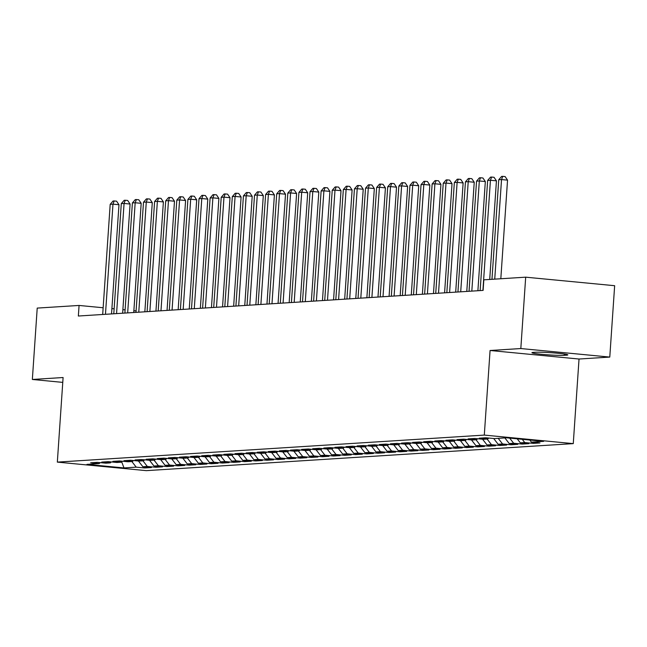 <?xml version="1.0" encoding="UTF-8"?>
<svg xmlns="http://www.w3.org/2000/svg" width="647" height="647" viewBox="0 0 647 647"><rect width="100%" height="100%" fill="white"/><g stroke="black" fill="none" stroke-linecap="round" stroke-linejoin="round"><path stroke-width="0.97" d="M609.781 357.079L520.819 348.547L490.07 350.496L579.033 359.028L609.781 357.079L614.65 285.707L525.688 277.175L483.835 279.827L483.115 290.398L78.352 316.019L79.071 305.449L37.219 308.093L32.35 379.465L62.767 382.385M579.033 359.028L573.266 443.624L146.303 470.644L57.332 462.112L484.304 435.091L573.266 443.624M121.709 461.885L123.998 467.927L136.21 467.15L144.742 467.967L151.406 467.546L142.866 466.73L147.306 466.447L155.846 467.271L162.502 466.843L153.97 466.026L158.41 465.743L166.942 466.568L173.606 466.147L165.074 465.322L169.514 465.047L178.046 465.864L184.71 465.444L176.17 464.619L180.61 464.344L189.15 465.161L195.806 464.74L187.274 463.923L191.714 463.64L200.246 464.457L206.911 464.036L198.378 463.22L202.818 462.937L211.351 463.753L218.015 463.333L209.474 462.516L213.914 462.233L222.455 463.05L229.111 462.629L220.578 461.812L225.019 461.529L233.551 462.346L240.215 461.926L231.683 461.109L236.123 460.826L244.655 461.643L251.319 461.222L242.779 460.405L247.219 460.122L255.759 460.947L262.415 460.518L253.883 459.702L258.323 459.419L266.863 460.243L273.519 459.823L264.987 458.998L269.427 458.723L277.959 459.54L284.623 459.119L276.083 458.294L280.523 458.019L289.063 458.836L295.728 458.416L287.187 457.599L291.627 457.316L300.168 458.133L306.824 457.712L298.291 456.895L302.731 456.612L311.264 457.429L317.928 457.008L309.387 456.192L313.835 455.909L322.368 456.725L329.032 456.305L320.491 455.488L324.931 455.205L333.472 456.022L340.128 455.601L331.596 454.784L336.036 454.501L344.568 455.318L351.232 454.898L342.692 454.081L347.14 453.798L355.672 454.623L362.336 454.194L353.796 453.377L358.236 453.094L366.776 453.919L373.432 453.498L364.9 452.674L369.34 452.399L377.872 453.215L384.536 452.795L376.004 451.97L380.444 451.695L388.976 452.512L395.64 452.091L387.1 451.274L391.54 450.991L400.081 451.808L406.737 451.388L398.204 450.571L402.644 450.288L411.177 451.105L417.841 450.684L409.308 449.867L413.748 449.584L422.281 450.401L428.945 449.98L420.404 449.164L424.844 448.881L433.385 449.697L440.041 449.277L431.509 448.46L435.949 448.177L444.481 448.994L451.145 448.573L442.613 447.756L447.053 447.473L455.585 448.298L462.249 447.87L453.709 447.053L458.149 446.77L466.689 447.595L473.345 447.174L464.813 446.349L469.253 446.074L477.793 446.891L484.449 446.47L475.917 445.646L480.357 445.371L488.889 446.187L495.553 445.767L487.013 444.95L491.453 444.667L499.994 445.484L506.65 445.063L498.117 444.246L502.557 443.963L511.098 444.78L517.754 444.36L509.221 443.543L513.661 443.26L522.194 444.077L528.858 443.656L520.317 442.839L524.766 442.556L533.298 443.373L539.962 442.952L531.422 442.136L529.796 440.033M123.998 467.927L86.965 464.376L99.177 463.6L100.204 462.637M531.422 442.136L543.634 441.359L506.609 437.809L494.397 438.585L485.857 437.768L479.201 438.189L487.733 439.006L483.293 439.289L474.752 438.472L468.096 438.892L476.629 439.709L472.189 439.992L463.656 439.176L456.992 439.596L465.533 440.413L461.093 440.696L452.552 439.871L445.896 440.3L454.429 441.117L449.988 441.4L441.448 440.575L434.792 440.995L443.324 441.82L438.884 442.095L430.352 441.278L423.688 441.699L432.228 442.524L427.788 442.799L419.248 441.982L412.584 442.402L421.124 443.219L416.684 443.502L408.144 442.685L401.488 443.106L410.02 443.923L405.58 444.206L397.048 443.389L390.384 443.81L398.924 444.626L394.476 444.91L385.944 444.093L379.279 444.513L387.82 445.33L383.38 445.613L374.839 444.796L368.183 445.217L376.716 446.034L372.276 446.317L363.743 445.5L357.079 445.92L365.612 446.737L361.172 447.02L352.639 446.195L345.975 446.624L354.516 447.441L350.076 447.716L341.535 446.899L334.879 447.32L343.411 448.145L338.971 448.42L330.439 447.603L323.775 448.023L332.307 448.848L327.867 449.123L319.335 448.306L312.671 448.727L321.211 449.544L316.771 449.827L308.231 449.01L301.575 449.43L310.107 450.247L305.667 450.53L297.135 449.714L290.471 450.134L299.003 450.951L294.563 451.234L286.031 450.417L279.367 450.838L287.907 451.655L283.467 451.938L274.926 451.121L268.27 451.541L276.803 452.358L272.363 452.641L263.83 451.816L257.166 452.245L265.699 453.062L261.259 453.345L252.726 452.52L246.062 452.949L254.603 453.765L250.163 454.04L241.622 453.223L234.966 453.644L243.498 454.469L239.058 454.744L230.518 453.927L223.862 454.348L232.394 455.164L227.954 455.448L219.422 454.631L212.758 455.051L221.298 455.868L216.858 456.151L208.318 455.334L201.654 455.755L210.194 456.572L205.754 456.855L197.214 456.038L190.558 456.458L199.09 457.275L194.65 457.558L186.118 456.742L179.454 457.162L187.994 457.979L183.546 458.262L175.013 457.445L168.349 457.866L176.89 458.683L172.45 458.966L163.909 458.141L157.253 458.569L165.786 459.386L161.346 459.669L152.813 458.844L146.149 459.265L154.69 460.09L150.241 460.365L141.709 459.548L135.045 459.968L143.585 460.793L139.145 461.068L130.605 460.252L123.949 460.672L132.481 461.489L128.041 461.772L119.509 460.955L112.845 461.376L121.377 462.193L116.937 462.476L108.405 461.659L101.741 462.079L110.281 462.896L105.841 463.179L97.301 462.362L90.645 462.783L99.177 463.6M524.766 442.556L522.25 439.313M520.317 442.839L517.22 438.828M513.661 443.26L509.674 438.108M509.221 443.543L504.87 437.922M487.733 439.006L488.76 438.043M502.557 443.963L498.206 438.342M498.117 444.246L493.685 438.52M476.629 439.709L477.664 438.747M491.453 444.667L487.11 439.046M487.013 444.95L482.581 439.216M465.533 440.413L466.56 439.45M480.357 445.371L476.006 439.75M475.917 445.646L471.485 439.92M454.429 441.117L455.456 440.154M469.253 446.074L464.902 440.453M464.813 446.349L460.381 440.623M443.324 441.82L444.36 440.858M458.149 446.77L453.806 441.157M453.709 447.053L449.277 441.327M432.228 442.524L433.255 441.561M447.053 447.473L442.702 441.861M442.613 447.756L438.181 442.03M421.124 443.219L422.151 442.265M435.949 448.177L431.598 442.556M431.509 448.46L427.077 442.734M410.02 443.923L411.055 442.96M424.844 448.881L420.501 443.26M420.404 449.164L415.972 443.438M398.924 444.626L399.951 443.664M413.748 449.584L409.397 443.963M409.308 449.867L404.876 444.141M387.82 445.33L388.847 444.368M402.644 450.288L398.293 444.667M398.204 450.571L393.772 444.845M376.716 446.034L377.751 445.071M391.54 450.991L387.197 445.371M387.1 451.274L382.668 445.54M365.612 446.737L366.647 445.775M380.444 451.695L376.093 446.074M376.004 451.97L371.572 446.244M354.516 447.441L355.543 446.479M369.34 452.399L364.989 446.778M364.9 452.674L360.468 446.948M343.411 448.145L344.439 447.182M358.236 453.094L353.893 447.481M353.796 453.377L349.364 447.651M332.307 448.848L333.342 447.886M347.14 453.798L342.789 448.185M342.692 454.081L338.26 448.355M321.211 449.544L322.238 448.589M336.036 454.501L331.685 448.881M331.596 454.784L327.164 449.058M310.107 450.247L311.134 449.285M324.931 455.205L320.58 449.584M320.491 455.488L316.06 449.762M299.003 450.951L300.038 449.988M313.835 455.909L309.484 450.288M309.387 456.192L304.955 450.466M287.907 451.655L288.934 450.692M302.731 456.612L298.38 450.991M298.291 456.895L293.859 451.169M276.803 452.358L277.83 451.396M291.627 457.316L287.276 451.695M287.187 457.599L282.755 451.865M265.699 453.062L266.734 452.099M280.523 458.019L276.18 452.399M276.083 458.294L271.651 452.568M254.603 453.765L255.63 452.803M269.427 458.723L265.076 453.102M264.987 458.998L260.555 453.272M243.498 454.469L244.526 453.507M258.323 459.419L253.972 453.806M253.883 459.702L249.451 453.976M232.394 455.164L233.43 454.21M247.219 460.122L242.876 454.509M242.779 460.405L238.347 454.679M221.298 455.868L222.325 454.906M236.123 460.826L231.772 455.205M231.683 461.109L227.251 455.383M210.194 456.572L211.221 455.609M225.019 461.529L220.667 455.909M220.578 461.812L216.147 456.086M199.09 457.275L200.125 456.313M213.914 462.233L209.571 456.612M209.474 462.516L205.042 456.79M187.994 457.979L189.021 457.017M202.818 462.937L198.467 457.316M198.378 463.22L193.946 457.494M176.89 458.683L177.917 457.72M191.714 463.64L187.363 458.019M187.274 463.923L182.842 458.189M165.786 459.386L166.821 458.424M180.61 464.344L176.267 458.723M176.17 464.619L171.738 458.893M154.69 460.09L155.717 459.127M169.514 465.047L165.163 459.427M165.074 465.322L160.642 459.596M143.585 460.793L144.613 459.831M158.41 465.743L154.059 460.13M153.97 466.026L149.538 460.3M132.481 461.489L133.517 460.535M147.306 466.447L142.963 460.826M142.866 466.73L138.434 461.004M121.377 462.193L122.412 461.23M136.21 467.15L131.859 461.529M110.281 462.896L111.308 461.934M520.819 348.547L525.688 277.175M57.332 462.112L63.099 377.524L32.35 379.465M490.07 350.496L484.304 435.091M136.088 310.916L133.864 310.697M125.106 309.856L122.881 309.646M114.131 308.805L111.899 308.595M103.148 307.754L79.071 305.449M566.254 355.203A16.992 1.027 -176.1 0 0 567.815 354.888A16.992 1.027 -176.1 0 0 554.544 352.979A16.992 1.027 -176.1 0 0 535.481 352.251L533.484 352.38A16.992 1.027 -176.1 0 0 531.923 352.704A16.992 1.027 -176.1 0 0 545.203 354.613A16.992 1.027 -176.1 0 0 564.257 355.332L566.254 355.203L566.319 354.354M144.742 467.967L144.815 466.916M155.846 467.271L155.919 466.212M166.942 466.568L167.015 465.508M178.046 465.864L178.119 464.805M189.15 465.161L189.223 464.109M200.246 464.457L200.319 463.406M211.351 463.753L211.423 462.702M222.455 463.05L222.528 461.998M233.551 462.346L233.624 461.295M244.655 461.643L244.728 460.591M255.759 460.947L255.832 459.888M266.863 460.243L266.928 459.184M277.959 459.54L278.032 458.488M289.063 458.836L289.136 457.785M300.168 458.133L300.232 457.081M311.264 457.429L311.336 456.378M322.368 456.725L322.441 455.674M333.472 456.022L333.545 454.97M344.568 455.318L344.641 454.267M355.672 454.623L355.745 453.563M366.776 453.919L366.849 452.86M377.872 453.215L377.945 452.164M388.976 452.512L389.049 451.46M400.081 451.808L400.153 450.757M411.177 451.105L411.249 450.053M422.281 450.401L422.354 449.35M433.385 449.697L433.458 448.646M444.481 448.994L444.554 447.942M455.585 448.298L455.658 447.239M466.689 447.595L466.762 446.535M477.793 446.891L477.858 445.84M488.889 446.187L488.962 445.136M499.994 445.484L500.066 444.432M511.098 444.78L511.162 443.729M522.194 444.077L522.266 443.025M533.298 443.373L533.371 442.322M111.535 313.916L118.983 204.735L112.974 204.161L105.461 314.305M110.192 204.331L113.063 201.015L114.179 200.95L112.974 204.161L110.192 204.331L102.687 314.474M114.179 200.95L116.581 201.177L118.983 204.735M122.639 313.213L130.087 204.031L124.07 203.457L116.565 313.601M121.296 203.635L124.167 200.311L125.275 200.246L124.07 203.457L121.296 203.635L113.791 313.779M125.275 200.246L127.685 200.473L130.087 204.031M133.743 312.509L141.183 203.328L135.174 202.754L127.669 312.897M132.4 202.932L135.272 199.616L136.38 199.543L135.174 202.754L132.4 202.932L124.887 313.075M136.38 199.543L138.781 199.769L141.183 203.328M144.847 311.814L152.288 202.624L146.279 202.05L138.765 312.194M143.497 202.228L146.368 198.912L147.484 198.839L146.279 202.05L143.497 202.228L135.991 312.372M147.484 198.839L149.886 199.074L152.288 202.624M155.943 311.11L163.392 201.921L157.375 201.346L149.869 311.49M154.601 201.524L157.472 198.208L158.58 198.136L157.375 201.346L154.601 201.524L147.095 311.668M158.58 198.136L160.99 198.37L163.392 201.921M167.047 310.406L174.488 201.225L168.479 200.643L160.974 310.786M165.705 200.821L168.576 197.505L169.684 197.432L168.479 200.643L165.705 200.821L158.191 310.964M169.684 197.432L172.086 197.667L174.488 201.225M178.151 309.703L185.592 200.521L179.583 199.939L172.07 310.083M176.809 200.117L179.672 196.801L180.788 196.728L179.583 199.939L176.809 200.117L169.296 310.261M180.788 196.728L183.19 196.963L185.592 200.521M189.248 308.999L196.696 199.818L190.679 199.236L183.174 309.387M187.905 199.413L190.776 196.098L191.884 196.025L190.679 199.236L187.905 199.413L180.4 309.557M191.884 196.025L194.294 196.259L196.696 199.818M200.352 308.296L207.792 199.114L201.783 198.54L194.278 308.684M199.009 198.71L201.88 195.394L202.988 195.329L201.783 198.54L199.009 198.71L191.496 308.854M202.988 195.329L205.39 195.556L207.792 199.114M211.456 307.592L218.896 198.411L212.887 197.836L205.374 307.98M210.113 198.006L212.976 194.69L214.092 194.626L212.887 197.836L210.113 198.006L202.6 308.158M214.092 194.626L216.494 194.852L218.896 198.411M222.552 306.888L230 197.707L223.983 197.133L216.478 307.276M221.209 197.311L224.08 193.987L225.188 193.922L223.983 197.133L221.209 197.311L213.704 307.454M225.188 193.922L227.598 194.149L230 197.707M233.656 306.185L241.096 197.003L235.087 196.429L227.582 306.573M232.313 196.607L235.185 193.291L236.292 193.218L235.087 196.429L232.313 196.607L224.8 306.751M236.292 193.218L238.694 193.445L241.096 197.003M244.76 305.489L252.201 196.3L246.192 195.726L238.678 305.869M243.418 195.904L246.289 192.588L247.397 192.515L246.192 195.726L243.418 195.904L235.904 306.047M247.397 192.515L249.799 192.749L252.201 196.3M255.856 304.786L263.305 195.596L257.288 195.022L249.782 305.166M254.514 195.2L257.385 191.884L258.493 191.811L257.288 195.022L254.514 195.2L247.008 305.344M258.493 191.811L260.903 192.046L263.305 195.596M266.96 304.082L274.401 194.901L268.392 194.318L260.887 304.462M265.618 194.496L268.489 191.18L269.597 191.108L268.392 194.318L265.618 194.496L258.113 304.64M269.597 191.108L271.999 191.342L274.401 194.901M278.064 303.378L285.505 194.197L279.496 193.615L271.983 303.758M276.722 193.793L279.593 190.477L280.701 190.404L279.496 193.615L276.722 193.793L269.209 303.936M280.701 190.404L283.103 190.639L285.505 194.197M289.16 302.675L296.609 193.493L290.6 192.919L283.087 303.063M287.818 193.089L290.689 189.773L291.805 189.7L290.6 192.919L287.818 193.089L280.313 303.233M291.805 189.7L294.207 189.935L296.609 193.493M300.265 301.971L307.705 192.79L301.696 192.216L294.191 302.359M298.922 192.385L301.793 189.07L302.901 189.005L301.696 192.216L298.922 192.385L291.417 302.529M302.901 189.005L305.311 189.231L307.705 192.79M311.369 301.267L318.809 192.086L312.8 191.512L305.287 301.656M310.026 191.682L312.897 188.366L314.005 188.301L312.8 191.512L310.026 191.682L302.513 301.834M314.005 188.301L316.407 188.528L318.809 192.086M322.465 300.564L329.913 191.383L323.904 190.808L316.391 300.952M321.122 190.986L323.993 187.67L325.109 187.598L323.904 190.808L321.122 190.986L313.617 301.13M325.109 187.598L327.511 187.824L329.913 191.383M333.569 299.86L341.018 190.679L335 190.105L327.495 300.248M332.226 190.283L335.097 186.967L336.205 186.894L335 190.105L332.226 190.283L324.721 300.426M336.205 186.894L338.616 187.12L341.018 190.679M344.673 299.165L352.114 189.975L346.105 189.401L338.591 299.545M343.331 189.579L346.202 186.263L347.31 186.19L346.105 189.401L343.331 189.579L335.817 299.723M347.31 186.19L349.712 186.425L352.114 189.975M355.777 298.461L363.218 189.272L357.209 188.698L349.695 298.841M354.427 188.875L357.298 185.56L358.414 185.487L357.209 188.698L354.427 188.875L346.921 299.019M358.414 185.487L360.816 185.721L363.218 189.272M366.873 297.757L374.322 188.576L368.305 187.994L360.8 298.138M365.531 188.172L368.402 184.856L369.51 184.783L368.305 187.994L365.531 188.172L358.026 298.316M369.51 184.783L371.92 185.018L374.322 188.576M377.977 297.054L385.418 187.873L379.409 187.29L371.904 297.434M376.635 187.468L379.506 184.152L380.614 184.08L379.409 187.29L376.635 187.468L369.122 297.612M380.614 184.08L383.016 184.314L385.418 187.873M389.082 296.35L396.522 187.169L390.513 186.595L383 296.738M387.731 186.765L390.602 183.449L391.718 183.384L390.513 186.595L387.731 186.765L380.226 296.908M391.718 183.384L394.12 183.611L396.522 187.169M400.178 295.647L407.626 186.465L401.609 185.891L394.104 296.035M398.835 186.061L401.706 182.745L402.814 182.68L401.609 185.891L398.835 186.061L391.33 296.205M402.814 182.68L405.224 182.907L407.626 186.465M411.282 294.943L418.722 185.762L412.713 185.188L405.208 295.331M409.939 185.357L412.81 182.042L413.918 181.977L412.713 185.188L409.939 185.357L402.426 295.509M413.918 181.977L416.32 182.203L418.722 185.762M422.386 294.239L429.826 185.058L423.817 184.484L416.304 294.628M421.043 184.662L423.906 181.346L425.022 181.273L423.817 184.484L421.043 184.662L413.53 294.806M425.022 181.273L427.424 181.5L429.826 185.058M433.482 293.536L440.93 184.355L434.913 183.78L427.408 293.924M432.139 183.958L435.01 180.642L436.118 180.57L434.913 183.78L432.139 183.958L424.634 294.102M436.118 180.57L438.529 180.796L440.93 184.355M444.586 292.84L452.027 183.651L446.018 183.077L438.512 293.22M443.244 183.255L446.115 179.939L447.223 179.866L446.018 183.077L443.244 183.255L435.73 293.398M447.223 179.866L449.625 180.101L452.027 183.651M455.69 292.137L463.131 182.947L457.122 182.373L449.608 292.517M454.348 182.551L457.211 179.235L458.327 179.162L457.122 182.373L454.348 182.551L446.834 292.695M458.327 179.162L460.729 179.397L463.131 182.947M466.786 291.433L474.235 182.252L468.218 181.67L460.713 291.813M465.444 181.847L468.315 178.532L469.423 178.459L468.218 181.67L465.444 181.847L457.939 291.991M469.423 178.459L471.833 178.693L474.235 182.252M477.89 290.729L485.331 181.548L479.322 180.966L471.817 291.118M476.548 181.144L479.419 177.828L480.527 177.755L479.322 180.966L476.548 181.144L469.043 291.287M480.527 177.755L482.929 177.99L485.331 181.548M489.714 279.455L496.435 180.845L490.426 180.27L482.913 290.414M487.652 180.44L490.523 177.124L491.631 177.06L490.426 180.27L487.652 180.44L480.139 290.584M491.631 177.06L494.033 177.286L496.435 180.845M500.818 278.752L507.539 180.141L501.53 179.567L494.737 279.132M498.748 179.737L501.619 176.421L502.727 176.356L501.53 179.567L498.748 179.737L491.963 279.31M502.727 176.356L505.137 176.582L507.539 180.141M564.346 354.022L564.257 355.332"/></g></svg>
